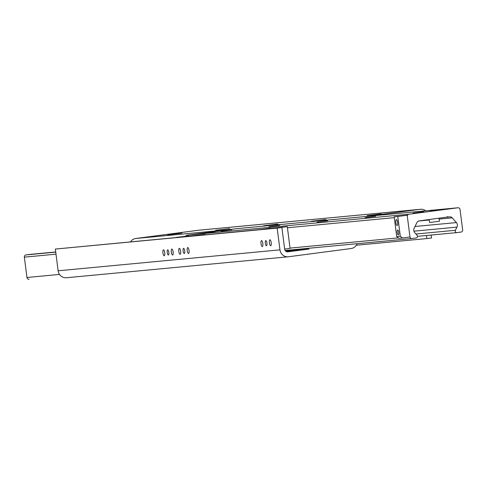 <?xml version="1.0" encoding="UTF-8"?>
<svg xmlns="http://www.w3.org/2000/svg" width="487" height="487" viewBox="0 0 487 487"><rect width="100%" height="100%" fill="white"/><g stroke="black" fill="none" stroke-linecap="round" stroke-linejoin="round"><path stroke-width="0.73" d="M367.125 215.613L381.291 213.909L367.125 215.613M163.455 249.855A2.989 0.901 82.5 0 1 164.734 252.716A2.989 0.901 82.5 0 1 164.229 255.778A2.989 0.901 82.5 0 1 164.216 255.778A2.989 0.901 82.5 0 1 162.938 252.917A2.989 0.901 82.5 0 1 163.449 249.855A2.989 0.901 82.5 0 1 163.455 249.855L163.449 249.855M171.85 249.058A2.989 0.901 82.5 0 1 173.129 251.925A2.989 0.901 82.5 0 1 172.617 254.987A2.989 0.901 82.5 0 1 172.611 254.987A2.989 0.901 82.5 0 1 171.333 252.126A2.989 0.901 82.5 0 1 171.838 249.064A2.989 0.901 82.5 0 1 171.85 249.058L171.838 249.064M179.344 248.352A2.989 0.901 82.5 0 1 180.622 251.213A2.989 0.901 82.5 0 1 180.111 254.281A2.989 0.901 82.5 0 1 180.105 254.281A2.989 0.901 82.5 0 1 178.826 251.42A2.989 0.901 82.5 0 1 179.332 248.352A2.989 0.901 82.5 0 1 179.344 248.352L179.338 248.352M187.738 247.56A2.989 0.901 82.5 0 1 189.017 250.421A2.989 0.901 82.5 0 1 188.506 253.483A2.989 0.901 82.5 0 1 188.499 253.49A2.989 0.901 82.5 0 1 187.221 250.628A2.989 0.901 82.5 0 1 187.726 247.56A2.989 0.901 82.5 0 1 187.738 247.56L187.726 247.56M261.543 240.59A2.989 0.901 82.5 0 1 262.822 243.451A2.989 0.901 82.5 0 1 262.31 246.519A2.989 0.901 82.5 0 1 262.304 246.519A2.989 0.901 82.5 0 1 261.026 243.658A2.989 0.901 82.5 0 1 261.531 240.596A2.989 0.901 82.5 0 1 261.543 240.59M269.938 239.799A2.989 0.901 82.5 0 1 271.21 242.66A2.989 0.901 82.5 0 1 270.705 245.722A2.989 0.901 82.5 0 1 270.693 245.728A2.989 0.901 82.5 0 1 269.421 242.867A2.989 0.901 82.5 0 1 269.926 239.799A2.989 0.901 82.5 0 1 269.938 239.799M265.786 240.572A2.612 0.791 82.5 0 1 266.9 243.068A2.612 0.791 82.5 0 1 266.462 245.746A2.612 0.791 82.5 0 1 266.45 245.746A2.612 0.791 82.5 0 1 265.336 243.25A2.612 0.791 82.5 0 1 265.78 240.572A2.612 0.791 82.5 0 1 265.786 240.572L265.78 240.572M183.587 248.333A2.612 0.791 82.5 0 1 184.707 250.829A2.612 0.791 82.5 0 1 184.263 253.508A2.612 0.791 82.5 0 1 184.25 253.508A2.612 0.791 82.5 0 1 183.136 251.006A2.612 0.791 82.5 0 1 183.581 248.333A2.612 0.791 82.5 0 1 183.587 248.333M167.705 249.831A2.612 0.791 82.5 0 1 168.819 252.333A2.612 0.791 82.5 0 1 168.374 255.005A2.612 0.791 82.5 0 1 168.362 255.011A2.612 0.791 82.5 0 1 167.248 252.51A2.612 0.791 82.5 0 1 167.692 249.831A2.612 0.791 82.5 0 1 167.705 249.831M325.754 219.521L311.595 221.226L325.754 219.521M277.791 224.05L263.631 225.749L277.791 224.05M229.827 228.573L215.668 230.278L229.827 228.573M181.864 233.103L167.705 234.807L181.864 233.103M431.19 235.038L431.561 237.948L426.856 238.569L426.46 235.489M356.32 245.229L426.856 238.569M357.117 243.701A7.969 7.591 -95.4 0 1 351.09 248.528L288.505 256.759A7.969 7.591 -95.4 0 1 288.237 256.789A7.969 7.591 -95.4 0 1 279.964 249.849L277.176 228.123L281.882 227.502L284.67 249.228A2.989 2.849 84.6 0 0 287.872 251.822L308.953 249.052A0.396 0.377 -95.4 0 1 308.527 248.705L308.472 248.291M281.882 227.502L55.348 249.064L58.13 270.796A7.969 7.591 84.6 0 0 66.409 277.736A7.969 7.591 84.6 0 0 66.67 277.706M55.348 249.064L277.176 228.123M198.927 230.199A7.969 7.591 84.6 0 0 198.666 230.223A7.969 7.591 84.6 0 0 198.404 230.254L135.812 238.484A7.969 7.591 84.6 0 0 130.583 241.783M365.688 216.478L420.238 209.307A7.969 7.591 -95.4 0 1 420.5 209.276A7.969 7.591 -95.4 0 1 425.717 210.81M414.766 232.664L417.079 235.324A1.595 1.516 -95.4 0 1 416.166 237.973L412.081 238.508A1.991 1.899 -95.4 0 1 409.944 236.779L407.339 216.435A1.991 1.899 -95.4 0 1 408.97 214.213L457.908 207.772A1.991 1.899 -95.4 0 1 460.045 209.501L462.65 229.852A1.991 1.899 -95.4 0 1 461.019 232.074L456.934 232.609A1.595 1.516 -95.4 0 1 455.382 230.284L456.952 227.119A3.981 3.799 84.6 0 0 456.374 222.583L452.234 217.841A2.989 2.849 84.6 0 0 449.763 216.879L448.058 216.958A0.499 0.475 84.6 0 0 447.157 217.08L419.137 220.909A2.989 2.849 84.6 0 0 416.988 222.474L414.181 228.135A3.981 3.799 84.6 0 0 414.766 232.664M215.004 231.715L208.753 232.524L215.004 231.715M436.139 210.414L429.887 211.224L436.139 210.414M423.623 211.729L413.019 213.105L423.623 211.729M375.66 216.258L365.055 217.634L375.66 216.258M327.696 220.781L317.086 222.163L327.696 220.781M279.733 225.311L269.122 226.686L279.733 225.311M231.769 229.84L221.159 231.215L231.769 229.84M236.207 228.707A1.991 1.899 84.6 0 0 236.073 228.72L187.136 235.154A1.991 1.899 84.6 0 0 185.724 236.158M30.17 254.378A1.595 1.516 84.6 0 0 30.066 254.391L25.981 254.926A1.991 1.899 84.6 0 0 24.35 257.148L26.955 277.499A1.991 1.899 84.6 0 0 29.092 279.228L29.025 279.234M178.82 237.23L203.359 234.6L178.82 237.23M177.091 237.412L188 236.031L177.091 237.412M205.088 234.417L194.179 235.799L205.088 234.417L205.13 234.746M396.357 219.619A2.989 0.901 82.5 0 1 397.629 222.48A2.989 0.901 82.5 0 1 397.124 225.542A2.989 0.901 82.5 0 1 395.84 222.699A2.989 0.901 82.5 0 1 396.345 219.619A2.989 0.901 82.5 0 1 396.357 219.619M397.69 230.028A2.447 0.743 82.5 0 1 398.737 232.378A2.447 0.743 82.5 0 1 398.317 234.886A2.447 0.743 82.5 0 1 397.264 232.555A2.447 0.743 82.5 0 1 397.684 230.028A2.447 0.743 82.5 0 1 397.69 230.028M397.776 216.484L407.187 215.248L409.969 236.98L402.439 237.966L400.308 236.238L397.776 216.484L394.178 216.825L396.71 236.579L400.308 236.238M394.178 216.825L407.187 215.248M396.71 236.579L398.841 238.307L402.439 237.966M188.95 235.854L175.941 237.431L188.962 235.958M284.651 249.101L290.069 248.388L287.287 226.662L276.379 228.038L287.287 226.662M261.02 229.468L285.559 226.839L261.02 229.468M259.291 229.651L270.2 228.275L259.291 229.651M429.193 219.588L429.571 222.51L439.444 221.244L439.067 218.286M58.13 270.796L279.964 249.849M135.812 238.484L228.068 229.773M198.404 230.254L420.238 209.307M236.073 228.72L457.908 207.772M456.885 232.616L417.481 236.335L456.83 232.622M415.935 234.01L455.382 230.284M413.944 231.179L456.952 227.119M414.997 226.492L456.374 222.583M418.686 221.007L429.248 220.008M439.164 219.077L452.234 217.841M447.109 217.19L448.247 217.08L447.109 217.19M447.163 217.044L448.058 216.958M412.014 238.514L285.12 250.495L411.947 238.52M290.033 248.102L398.311 237.881M287.427 227.758L394.287 217.665M187.136 235.154L408.97 214.213M26.955 277.499L59.511 274.425M24.35 257.148L55.999 254.165M25.981 254.926L55.737 252.12M30.066 254.391L55.719 251.968L30.115 254.384M285.79 251.237L308.928 249.052L285.79 251.237M285.419 250.884L308.527 248.705M66.409 277.736L288.237 256.789M198.666 230.223L420.5 209.276M236.14 228.713L457.975 207.766"/></g></svg>
